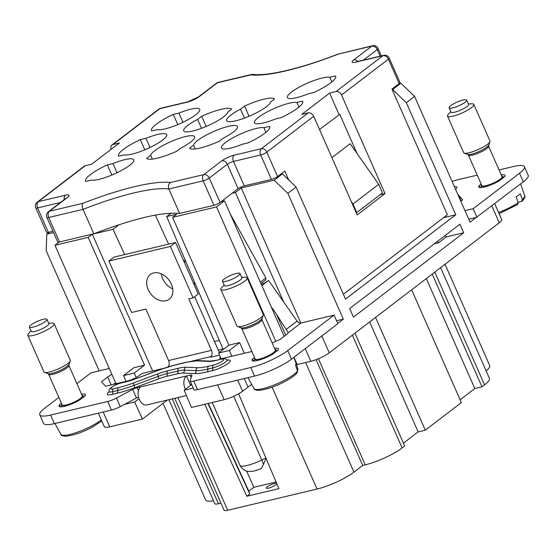 <?xml version="1.0" encoding="UTF-8"?>
<svg xmlns="http://www.w3.org/2000/svg" width="556" height="556" viewBox="0 0 556 556"><rect width="100%" height="100%" fill="white"/><g stroke="black" fill="none" stroke-linecap="round" stroke-linejoin="round"><path stroke-width="0.83" d="M126.073 381.36L123.529 375.592L133.836 367.711L144.56 365.167L134.253 373.048L123.529 375.592M231.887 356.236L229.343 350.475L239.65 342.593L228.919 345.137L218.619 353.018L229.343 350.475M244.362 353.275L239.65 342.593M300.81 323.015L241.262 187.997L274.15 180.193L287.848 193.349L343.33 319.144L336.561 320.749M241.262 187.997L235.39 192.494L283.678 301.984M337.742 323.418L343.33 319.144M193.266 388.067L184.161 390.229L191.681 384.474M274.15 180.193L282.392 173.882L296.091 187.038L287.848 193.349M321.82 335.977L329.256 352.845L499.267 222.782A14.386 3.037 -23.8 0 0 501.7 219.53L494.722 203.698M443.528 217.674L455.767 214.769L406.339 102.7L414.581 96.39L470.063 222.185L476.249 217.459L468.764 219.231M455.767 214.769L345.519 299.114L296.091 187.038M463.711 232.783L459.93 224.207L349.682 308.545L353.463 317.122L463.711 232.783L446.197 236.939L445.46 235.271M171.151 213.15L166.675 216.576L176.683 214.199L172.562 217.354L228.919 345.137M284.206 336.304L224.464 200.848L216.534 206.915L172.562 217.354M224.464 200.848L221.205 201.619M235.39 192.494L232.13 193.266M282.392 173.882L280.558 174.32M260.979 283.623L265.726 279.995L265.886 277.924L230.205 213.851M223.137 201.161L222.741 200.452M263.12 284.019L262.446 282.497M216.534 206.915L275.825 341.356M261.633 285.117L268.583 280.46L297.092 321.097L286.145 329.472L276.513 314.342L285.701 335.164M329.256 352.845A14.386 3.037 156.2 0 1 310.811 361.303L297.224 364.527A38.357 8.104 156.2 0 0 296.487 364.708M244.251 378.546L248.018 387.08A38.357 8.104 156.2 0 1 251.708 384.46M248.018 387.08L242.611 391.222A14.386 3.037 -23.8 0 1 224.158 399.681L191.472 407.437L184.161 390.229M223.185 349.529L166.675 216.576M414.581 96.39L400.883 83.233L399.048 83.671M406.339 102.7L392.64 89.544L400.883 83.233M392.64 89.544L392.195 89.648M446.197 236.939L438.469 242.854L437.732 241.186M434.243 243.855L438.469 242.854M331.932 157.647L350.155 143.705L378.719 184.293L382.507 192.869L356.743 212.58L352.963 204.003L351.385 201.765M214.484 341.537L219.3 340.397M168.607 244.14L155.326 215.102M222.935 348.946L218.244 350.058M246.614 471.015L253.828 487.292L248.817 491.122L249.783 493.978L246.815 496.251L278.904 488.634L238.6 393.808M276.089 482.01L253.828 487.292M276.805 483.692A5.755 1.216 156.2 0 1 275.818 484.79A5.755 1.216 156.2 0 1 270.153 487.661A5.755 1.216 156.2 0 1 266.268 488.133A5.755 1.216 156.2 0 1 267.241 486.827A5.755 1.216 156.2 0 1 272.516 484.095A5.755 1.216 156.2 0 1 276.659 483.338M316.065 359.676L362.707 465.435L353.95 472.134A28.766 6.081 156.2 0 1 317.045 489.051L227.675 510.269A9.591 2.029 156.2 0 1 224.054 510.193L174.709 398.304M204.768 404.281L246.815 496.251M354.957 333.19L404.692 445.954L402.113 447.927A28.766 6.081 156.2 0 1 365.209 464.844L362.707 465.435M445.029 264.281L489.676 365.507A28.766 6.081 156.2 0 1 486.152 370.949M440.602 267.665L489.419 378.344A28.766 6.081 156.2 0 1 484.54 384.863L481.969 386.837L432.234 274.066M356.215 212.705L356.743 212.58M352.963 204.003L378.719 184.293M167.293 400.063L142.447 419.078L134.628 401.988L138.993 398.645M208.285 403.447L248.817 491.122M124.607 254.585L113.056 229.308L119.081 224.7M207.958 403.524L249.783 493.978M142.447 419.078L109.761 426.834A14.386 3.037 -23.8 0 1 104.333 426.73L98.356 413.177M460.118 399.778L474.817 388.533L481.969 386.837M403.447 443.132L418.147 431.887L425.298 430.191L461.362 402.6L411.628 289.836M220.954 503.166L218.425 503.764A9.591 2.029 156.2 0 1 214.804 503.694L168.927 399.681M213.511 500.768A28.766 6.081 156.2 0 1 205.63 499.927L163.026 403.329M474.817 388.533L426.327 278.591M49.484 232.102L46.794 234.166L53.564 232.554M59.2 242.027L54.954 245.272L116.023 383.744M113.056 229.308L92.317 234.229L88.195 237.384L54.954 245.272M113.264 384.398A9.591 2.029 156.2 0 1 114.974 383.425L115.711 383.035M186.413 395.531L146.777 404.935A9.688 6.22 -103.4 0 1 138.854 398.249A9.688 6.22 -103.4 0 1 140.717 386.851L137.061 387.72A4.795 1.015 156.2 0 0 132.682 389.443L136.463 398.02A4.795 1.015 156.2 0 1 138.513 397.067M136.463 398.02L120.221 406.631A9.591 2.029 156.2 0 1 111.457 410.071L54.405 423.609A28.766 6.081 156.2 0 1 43.542 423.401L39.754 414.825A28.766 6.081 156.2 0 1 44.633 408.306L58.866 397.415M134.628 401.988L124.398 404.414M99.197 370.887L46.197 250.714L46.794 234.166M425.298 430.191L375.564 317.42M418.147 431.887L369.657 321.938M88.195 237.384L144.56 365.167M221.073 358.578L218.619 353.018M136.199 377.461L134.253 373.048M152.629 370.977L92.317 234.229M499.059 169.948L513.549 166.508A28.766 6.081 156.2 0 1 524.419 166.724L528.2 175.3A28.766 6.081 156.2 0 1 523.328 181.819L476.249 217.459M452.111 181.478A9.591 2.029 156.2 0 1 456.504 180.054L477.236 175.126M524.419 166.724A28.766 6.081 156.2 0 1 519.54 173.243L523.328 181.819M476.958 217.285L473.177 208.708L519.54 173.243M473.177 208.708L464.976 210.655M460.806 201.202L462.641 199.799L458.644 195.309L461.132 200.952M458.248 195.399L458.644 195.309M480.002 187.56L479.161 185.648L481.19 184.099M501.248 174.918A14.386 3.037 156.2 0 1 505.105 175.349A14.386 3.037 156.2 0 1 504.73 176.655L499.177 180.895A14.386 3.037 156.2 0 1 478.785 186.955A14.386 3.037 156.2 0 1 479.161 185.648M334.08 315.127L287.716 350.593L291.497 359.169L337.867 323.703L334.08 315.127L300.977 322.987A3.836 2.829 52.6 0 1 297.092 321.097M291.497 359.169A28.766 6.081 156.2 0 1 254.592 376.085L197.547 389.631A9.591 2.029 156.2 0 1 193.926 389.561L190.145 380.985A9.591 2.029 156.2 0 1 190.152 380.554L191.938 375.37A4.795 1.015 156.2 0 0 191.945 375.154A4.795 1.015 156.2 0 0 190.131 375.119L186.475 375.988L190.256 384.564L191.584 384.252M132.682 389.443L116.44 398.054A9.591 2.029 156.2 0 1 107.676 401.495L50.624 415.033A28.766 6.081 156.2 0 1 39.754 414.825M109.296 368.489L90.996 372.833L76.888 383.626M163.679 368.357L143.281 373.194A1.918 0.403 156.2 0 0 140.821 374.327L139.278 375.508A9.591 2.029 156.2 0 1 126.976 381.145L105.529 386.239L101.533 381.75L107.718 377.017A9.591 2.029 156.2 0 1 109.768 375.654L111.874 374.334M219.537 355.096L211.204 357.07A1.918 0.403 156.2 0 1 210.481 357.056A1.918 0.403 156.2 0 1 210.807 356.625A4.795 3.079 76.6 0 0 211.488 350.363L188.797 298.906L193.085 297.891L170.386 246.433L108.906 261.028L131.598 312.486L145.894 309.094L168.593 360.545A4.795 3.079 -103.4 0 1 167.905 366.807A1.918 0.403 156.2 0 1 167.509 367.078M193.085 297.891L198.235 293.95L175.543 242.492L114.056 257.087L108.906 261.028M219.314 352.49L194.69 296.661M251.861 351.496L223.498 358.231A9.591 2.029 156.2 0 1 219.87 358.161A9.591 2.029 156.2 0 1 220.371 356.994M300.977 322.987L288.064 332.863A9.591 2.029 156.2 0 1 286.451 334.587L280.273 339.313L272.225 343.003M286.145 329.472L288.036 332.321M287.716 350.593A28.766 6.081 156.2 0 1 250.812 367.509L193.766 381.055A9.591 2.029 156.2 0 1 190.145 380.985M274.574 348.327A14.386 3.037 156.2 0 1 278.431 348.758A14.386 3.037 156.2 0 1 278.056 350.065L272.503 354.311A14.386 3.037 156.2 0 1 252.104 360.371A14.386 3.037 156.2 0 1 252.487 359.065L254.516 357.515M253.327 360.976L252.487 359.065M81.53 394.155A14.386 3.037 156.2 0 1 85.395 394.586A14.386 3.037 156.2 0 1 85.012 395.893L79.466 400.139A14.386 3.037 156.2 0 1 59.068 406.2A14.386 3.037 156.2 0 1 59.45 404.893L61.48 403.336M60.291 406.797L59.45 404.893M146.673 282.594A15.547 11.447 -127.4 0 0 154.797 297.856A15.547 11.447 -127.4 0 0 169.226 299.191A15.547 11.447 -127.4 0 0 172.888 291.101A15.547 11.447 -127.4 0 0 164.764 275.839A15.547 11.447 -127.4 0 0 150.335 274.504A15.547 11.447 -127.4 0 0 146.673 282.594M175.543 242.492L170.386 246.433M271.147 306.69L276.513 314.342M268.583 280.46L261.848 285.61M172.749 288.849A15.547 11.447 52.6 0 1 161.24 273.809M183.195 259.847A23.977 17.66 52.6 0 1 186.329 262.814M194.426 281.871A23.977 17.66 52.6 0 1 194.239 284.88M185.398 389.276A9.688 6.22 -103.4 0 1 186.475 375.988L140.717 386.851M190.333 384.738L190.694 384.46M260.576 468.625C260.959 469.118 261.925 467.707 263.474 464.385L266.164 457.935M182.959 122.278L178.914 113.104A23.977 5.067 -23.8 0 1 199.729 109.4A23.977 5.067 -23.8 0 1 182.875 122.313A23.977 5.067 -23.8 0 1 157.279 129.652L151.656 130.987A28.766 6.081 156.2 0 1 151.468 130.688A28.766 6.081 156.2 0 1 173.291 114.432L177.774 124.593M178.914 113.104L173.291 114.432M117.017 172.721L112.972 163.547A23.977 5.067 -23.8 0 1 133.787 159.85A23.977 5.067 -23.8 0 1 116.934 172.763A23.977 5.067 -23.8 0 1 91.337 180.102L85.714 181.437A28.766 6.081 156.2 0 1 85.527 181.131A28.766 6.081 156.2 0 1 107.35 164.882L111.832 175.043M112.972 163.547L107.35 164.882M265.956 132.328L263.919 127.713L269.542 126.379L269.827 127.025M263.919 127.713A23.977 5.067 -23.8 0 0 238.315 135.052A23.977 5.067 -23.8 0 0 221.469 147.965A23.977 5.067 -23.8 0 0 242.284 144.268L247.9 142.934A28.766 6.081 156.2 0 0 269.723 126.685A28.766 6.081 156.2 0 0 269.542 126.379M193.557 145.116L189.513 148.209A28.766 6.081 156.2 0 0 219.537 141.085L223.588 137.985A23.977 5.067 -23.8 0 0 237.495 126.532A23.977 5.067 -23.8 0 0 215.096 130.882A23.977 5.067 -23.8 0 0 193.557 145.116L195.239 148.925M150.662 155.298L146.61 158.397A28.766 6.081 156.2 0 0 176.641 151.267L180.693 148.167A23.977 5.067 -23.8 0 0 194.6 136.713A23.977 5.067 -23.8 0 0 172.2 141.071A23.977 5.067 -23.8 0 0 150.662 155.298L152.344 159.106M244.438 118.108L240.505 109.198L244.557 106.099L249.046 116.28M240.505 109.198A23.977 5.067 -23.8 0 0 226.598 120.652A23.977 5.067 -23.8 0 0 248.998 116.301A23.977 5.067 -23.8 0 0 270.536 102.068L274.581 98.975A28.766 6.081 156.2 0 0 244.557 106.099M298.926 107.099L296.89 102.492L302.513 101.157L302.798 101.804M296.89 102.492A23.977 5.067 -23.8 0 0 271.286 109.831A23.977 5.067 -23.8 0 0 254.44 122.744A23.977 5.067 -23.8 0 0 275.255 119.04L280.87 117.712A28.766 6.081 156.2 0 0 302.693 101.456A28.766 6.081 156.2 0 0 302.513 101.157M331.897 81.878L329.861 77.263L335.483 75.929L335.768 76.575M329.861 77.263A23.977 5.067 -23.8 0 0 304.257 84.602A23.977 5.067 -23.8 0 0 287.41 97.522A23.977 5.067 -23.8 0 0 308.226 93.818L313.841 92.484A28.766 6.081 156.2 0 0 335.671 76.235A28.766 6.081 156.2 0 0 335.483 75.929M149.988 147.5L145.943 138.326A23.977 5.067 -23.8 0 1 166.758 134.621A23.977 5.067 -23.8 0 1 149.905 147.542A23.977 5.067 -23.8 0 1 124.308 154.881L118.685 156.215A28.766 6.081 156.2 0 1 118.497 155.909A28.766 6.081 156.2 0 1 140.32 139.66L144.803 149.821M145.943 138.326L140.32 139.66M201.536 128.29L197.609 119.38L201.661 116.287L206.144 126.462M197.609 119.38A23.977 5.067 -23.8 0 0 183.702 130.841A23.977 5.067 -23.8 0 0 206.095 126.483A23.977 5.067 -23.8 0 0 227.64 112.256L231.685 109.157A28.766 6.081 156.2 0 0 201.661 116.287M379.943 194.829L385.009 193.627L357.188 214.915L313.688 116.287A4.795 3.531 -127.4 0 0 308.219 112.847L261.341 148.716L234.173 155.166A4.795 3.079 76.6 0 0 233.485 161.421A4.795 1.015 -23.8 0 0 227.334 164.242L238.121 188.686A4.795 1.015 156.2 0 1 244.272 185.864L271.439 179.414L260.66 154.971A4.795 1.015 -23.8 0 0 266.81 152.149A4.795 3.531 -127.4 0 0 261.341 148.716A4.795 3.079 -103.4 0 0 260.66 154.971L233.485 161.421L244.272 185.864M271.439 179.414A4.795 1.015 156.2 0 0 277.59 176.593L284.797 171.074L288.717 179.956M399.166 83.581L388.387 59.138A4.795 1.015 -23.8 0 0 389.2 58.053L399.979 82.496A4.795 1.015 156.2 0 1 399.166 83.581L391.952 89.099L447.372 214.741L343.393 294.284M357.022 153.463L339.779 114.362L319.512 129.492M52.994 231.268L48.372 232.366A4.795 1.015 156.2 0 1 46.558 232.332L35.779 207.888A4.795 4.795 0 0 1 37.252 202.148A4.795 3.531 52.6 0 1 38.274 201.668L85.158 165.806L91.587 164.277L119.408 142.996L112.972 144.518L159.857 108.656L187.024 102.207A4.795 3.079 -103.4 0 1 187.81 101.831L198.304 97.05A4.795 3.531 52.6 0 1 199.326 96.57L217.354 82.774L253.063 74.365M308.219 112.847L301.79 114.376L329.604 93.095L339.063 114.529M179.616 213.441L213.935 205.296L203.155 180.853A4.795 1.015 -23.8 0 0 209.306 178.038L227.334 164.242A4.795 3.531 52.6 0 0 221.872 160.802L203.844 174.598A4.795 3.079 -103.4 0 0 203.155 180.853L168.836 188.998A115.078 24.318 -23.8 0 0 83.046 209.369L93.825 233.812C133.426 218.598 162.025 211.808 179.616 213.441L168.836 188.998C167.912 186.218 168.454 184.057 170.47 182.521L203.844 174.598A4.795 3.531 -127.4 0 1 209.306 178.038L220.086 202.474L238.121 188.686M59.506 241.957L48.726 217.514A4.795 3.079 -103.4 0 1 49.408 211.259A4.795 3.531 52.6 0 0 48.386 211.739A4.795 4.795 0 0 0 46.912 217.479L57.692 241.923A4.795 1.015 156.2 0 0 59.506 241.957L93.825 233.812M220.086 202.474A4.795 1.015 156.2 0 1 213.935 205.296M111.151 149.314A4.795 3.531 52.6 0 1 111.951 144.998A4.795 3.531 52.6 0 1 112.972 144.518M329.604 93.095L336.039 91.566A4.795 3.531 52.6 0 1 341.509 95.006L385.009 193.627M250.728 74.852A119.874 25.333 -23.8 0 0 338.416 54.036L372.569 45.731A4.795 3.079 76.6 0 0 371.783 46.113L353.755 59.902A4.795 3.531 52.6 0 1 357.925 61.445M85.158 165.806A4.795 3.531 -127.4 0 0 84.13 166.286L37.252 202.148M66.769 197.721L66.421 197.943A4.795 3.531 -127.4 0 1 67.443 197.463L49.408 211.259L82.781 203.336C81.899 204.608 81.989 206.617 83.046 209.369L48.726 217.514A4.795 1.015 -23.8 0 1 46.912 217.479M41.922 323.648A9.591 2.029 -23.8 0 0 46.961 319.339A9.591 2.029 -23.8 0 0 34.451 322.772A9.591 2.029 -23.8 0 0 29.412 327.081A9.591 2.029 -23.8 0 0 41.922 323.648M29.412 327.081L31.303 331.369A9.591 2.029 -23.8 0 0 43.82 327.936A9.591 2.029 -23.8 0 0 48.852 323.627L46.961 319.339M48.65 323.168L52.056 323.064A14.386 3.037 156.2 0 1 54.12 323.689A14.386 3.037 156.2 0 1 46.565 330.153A14.386 3.037 156.2 0 1 27.8 335.303A14.386 3.037 156.2 0 1 28.731 333.35L31.101 330.91M27.8 335.303L43.938 371.894A14.386 3.037 -23.8 0 0 44.515 372.36A14.386 3.037 -23.8 0 0 62.71 366.745A14.386 3.037 -23.8 0 0 70.216 361.025A14.386 3.037 -23.8 0 0 70.264 360.281L54.12 323.689M68.826 365.348A11.03 2.328 -23.8 0 1 63.036 370.303A11.03 2.328 -23.8 0 1 48.65 374.251L62.14 404.844A11.03 2.328 -23.8 0 0 76.526 400.897A11.03 2.328 -23.8 0 0 82.323 395.942L68.826 365.348L70.216 361.025M234.966 277.819A9.591 2.029 -23.8 0 0 239.997 273.51A9.591 2.029 -23.8 0 0 227.487 276.944A9.591 2.029 -23.8 0 0 222.456 281.253A9.591 2.029 -23.8 0 0 234.966 277.819M222.456 281.253L224.346 285.541A9.591 2.029 -23.8 0 0 236.856 282.107A9.591 2.029 -23.8 0 0 241.895 277.798L239.997 273.51M241.693 277.347L245.092 277.235A14.386 3.037 156.2 0 1 247.163 277.861A14.386 3.037 156.2 0 1 239.608 284.325A14.386 3.037 156.2 0 1 220.836 289.474A14.386 3.037 156.2 0 1 221.768 287.521L224.144 285.082M220.836 289.474L236.974 326.066A14.386 3.037 -23.8 0 0 237.551 326.532A14.386 3.037 -23.8 0 0 255.746 320.916A14.386 3.037 -23.8 0 0 263.252 315.196A14.386 3.037 -23.8 0 0 263.301 314.46L247.163 277.861M261.869 319.526A11.03 2.328 -23.8 0 1 256.073 324.475A11.03 2.328 -23.8 0 1 241.686 328.422L255.176 359.016A11.03 2.328 -23.8 0 0 269.57 355.069A11.03 2.328 -23.8 0 0 275.359 350.113L261.869 319.526L263.252 315.196M253.918 388.463A24.061 5.087 -23.8 0 0 253.953 388.526C253.786 389.534 255.447 390.159 258.936 390.402C266.95 389.45 275.769 386.406 285.402 381.277C291.504 377.997 295.465 375.071 297.286 372.513L297.495 370.935L295.493 365.007A24.624 5.206 -23.8 0 0 295.966 363.158L293.978 357.279M297.474 370.866L297.933 368.996L295.924 363.061M458.992 101.324A9.591 2.029 -23.8 0 0 449.13 107.836A9.591 2.029 -23.8 0 0 456.81 106.613A9.591 2.029 -23.8 0 0 466.679 100.094A9.591 2.029 -23.8 0 0 458.992 101.324M449.13 107.836L451.02 112.124A9.591 2.029 -23.8 0 0 458.7 110.901A9.591 2.029 -23.8 0 0 468.569 104.382L466.679 100.094M468.367 103.93L471.766 103.819A14.386 3.037 156.2 0 1 473.837 104.452A14.386 3.037 156.2 0 1 459.034 114.223A14.386 3.037 156.2 0 1 447.51 116.058A14.386 3.037 156.2 0 1 448.442 114.105L450.819 111.666M447.51 116.058L463.655 152.65A14.386 3.037 -23.8 0 0 464.232 153.115A14.386 3.037 -23.8 0 0 475.171 150.815A14.386 3.037 -23.8 0 0 489.926 141.78A14.386 3.037 -23.8 0 0 489.975 141.043L473.837 104.452M488.543 146.11A11.03 2.328 -23.8 0 1 477.194 153.602A11.03 2.328 -23.8 0 1 468.36 155.006L481.85 185.6A11.03 2.328 -23.8 0 0 490.684 184.196A11.03 2.328 -23.8 0 0 502.033 176.704L488.543 146.11L489.926 141.78M499.114 213.657L517.858 204.441L518.248 202.683L516.149 196.859A24.624 5.206 -23.8 0 0 520.27 193.71L522.369 199.535A24.061 5.087 -23.8 0 0 524.655 195.691L520.652 183.862M518.102 202.273L522.119 201.182C524.711 198.325 525.559 196.497 524.655 195.691M521.618 201.439L522.369 199.535M491.824 205.915L499.267 222.782M305.23 348.668L310.811 361.303M294.013 357.251L297.224 364.527M237.704 380.095L242.611 391.222M224.158 399.681L217.625 384.863M265.886 277.924L260.333 282.17M177.955 397.533L227.675 510.269M272.12 387.191L317.045 489.051M352.379 335.157L402.113 447.927M318.421 358.752L365.209 464.844M305.612 362.54L353.95 472.134M434.806 272.099L484.54 384.863M103.228 412.024L109.761 426.834M172.179 398.909L218.425 503.764M454.391 186.656A12.468 2.634 156.2 0 1 455.566 189.318M50.624 415.033L54.405 423.609M107.676 401.495L111.457 410.071M107.718 377.017L111.186 384.891M191.938 361.101L210.807 356.625L211.023 357.112M250.812 367.509L254.592 376.085M193.766 381.055L197.547 389.631M190.131 375.119L191.195 377.531M137.061 387.72L138.409 390.771M116.44 398.054L120.221 406.631M169.914 366.328L167.905 366.807M111.777 374.112L109.768 375.654M158.481 378.879A2.877 0.744 69.5 0 0 158.161 376.37A23.811 5.032 156.2 0 1 167.134 373.569A2.877 1.849 -103.4 0 1 166.432 376.398A21.1 4.455 156.2 0 0 158.481 378.879L134.364 387.886A46.03 9.73 156.2 0 1 117.017 393.294L112.006 394.482A12.468 2.634 156.2 0 1 108.962 391.924M227.258 360.128A12.468 2.634 156.2 0 1 228.092 363.395A12.468 2.634 156.2 0 1 212.1 370.72A2.877 1.849 76.6 0 0 212.802 367.891L207.791 369.08A43.319 9.153 156.2 0 1 196.08 370.643A2.877 2.585 -87.5 0 1 194.642 373.576L182.959 373.069A21.1 4.455 156.2 0 0 177.253 373.834A2.877 1.849 76.6 0 0 177.955 370.998A23.811 5.032 156.2 0 1 184.39 370.143A2.877 2.585 -87.5 0 1 182.959 373.069M194.642 373.576A46.03 9.73 156.2 0 0 207.089 371.908L212.1 370.72M166.432 376.398L177.253 373.834M211.488 350.363L168.593 360.545M117.017 393.294A2.877 1.849 76.6 0 0 117.719 390.465L112.708 391.653A9.751 2.064 156.2 0 1 108.983 391.424L108.802 392.404L109.317 391.855M112.006 394.482A2.877 1.849 76.6 0 0 112.708 391.653A2.877 1.849 76.6 0 1 113.41 388.825L118.421 387.636A2.877 1.849 76.6 0 0 117.719 390.465A43.319 9.153 156.2 0 0 134.038 385.371L158.161 376.37A2.877 0.744 -110.5 0 1 157.834 373.854L133.718 382.862A2.877 0.744 69.5 0 0 134.038 385.371A2.877 0.744 69.5 0 1 134.364 387.886M157.834 373.854A26.521 5.602 156.2 0 1 167.829 370.741A2.877 1.849 -103.4 0 0 167.134 373.569L177.955 370.998A2.877 1.849 76.6 0 1 178.657 368.169A26.521 5.602 156.2 0 1 185.822 367.21L197.512 367.718A2.877 2.585 92.5 0 0 196.08 370.643L184.39 370.143A2.877 2.585 -87.5 0 1 185.822 367.21M207.089 371.908A2.877 1.849 76.6 0 0 207.791 369.08A2.877 1.849 76.6 0 1 208.493 366.251A40.609 8.583 156.2 0 1 197.512 367.718M226.966 360.351L227.717 360.337L226.876 359.815A9.751 2.064 156.2 0 1 222.789 363.805A9.751 2.064 156.2 0 1 212.802 367.891A2.877 1.849 76.6 0 1 213.504 365.063L208.493 366.251M133.718 382.862A40.609 8.583 156.2 0 1 118.421 387.636M167.829 370.741L178.657 368.169M213.504 365.063A7.04 1.487 156.2 0 0 222.532 360.92A7.04 1.487 156.2 0 0 221.066 359.273A2.877 1.849 -103.4 0 1 221.538 359.051C223.797 358.321 225.576 358.578 226.876 359.815M221.066 359.273L216.055 360.462A2.877 1.849 -103.4 0 1 216.527 360.239L221.538 359.051M210.147 361.122A2.877 2.585 92.5 0 0 208.882 361.421L197.199 360.913A2.877 2.585 -87.5 0 1 198.457 360.615L210.147 361.122L216.527 360.239M216.055 360.462A26.521 5.602 156.2 0 1 208.882 361.421M197.199 360.913A40.609 8.583 156.2 0 0 186.218 362.38A2.877 1.849 -103.4 0 1 186.691 362.158L198.457 360.615M186.218 362.38L175.397 364.951A2.877 1.849 -103.4 0 1 175.87 364.722L186.691 362.158M175.397 364.951A40.609 8.583 156.2 0 0 160.093 369.726A2.877 0.744 -110.5 0 1 160.225 369.601L175.87 364.722M160.093 369.726L135.977 378.726A2.877 0.744 -110.5 0 1 136.109 378.608L160.225 369.601M136.109 378.608L126.455 381.618A2.877 1.849 76.6 0 0 125.983 381.847L120.972 383.035A2.877 1.849 -103.4 0 1 121.444 382.813C117.573 384.001 115.794 384.37 110.769 387.921C109.643 388.651 109.045 389.819 108.983 391.424M135.977 378.726A26.521 5.602 156.2 0 1 125.983 381.847M113.41 388.825A7.04 1.487 156.2 0 1 111.937 387.178A7.04 1.487 156.2 0 1 120.972 383.035M233.687 396.289L261.8 460.034A9.591 1.453 64.3 0 1 263.474 464.385M265.907 458.054L261.8 460.034A19.182 4.052 156.2 0 1 239.921 465.309A19.182 4.052 156.2 0 1 239.893 465.233M218.14 82.392A4.795 3.079 76.6 0 0 217.354 82.774A4.795 3.531 52.6 0 0 216.333 83.254A4.795 4.795 0 0 1 218.14 82.392L251.771 74.414M187.024 102.207A9.591 2.029 -23.8 0 0 199.326 96.57M160.635 108.281A4.795 3.079 76.6 0 0 159.857 108.656A4.795 3.531 52.6 0 0 158.835 109.136A4.795 4.795 0 0 1 160.635 108.281L187.81 101.831M380.165 56.163L377.253 49.553L363.409 60.138M338.416 54.036L371.783 46.113A4.795 3.531 -127.4 0 1 377.253 49.553A4.795 1.015 -23.8 0 0 378.066 48.462A4.795 4.795 0 0 0 372.569 45.731M341.509 95.006L388.387 59.138A4.795 3.531 -127.4 0 0 382.924 55.697L336.039 91.566M383.703 55.322A4.795 3.079 76.6 0 0 382.924 55.697L355.75 62.147A4.795 3.079 76.6 0 1 356.535 61.772L383.703 55.322A4.795 4.795 0 0 1 389.2 58.053M353.755 59.902A9.591 2.029 -23.8 0 0 355.75 62.147M48.372 232.366L37.593 207.93L60.465 202.495M35.779 207.888A4.795 1.015 -23.8 0 0 37.593 207.93A4.795 3.079 -103.4 0 1 38.274 201.668L65.441 195.219A4.795 3.079 76.6 0 0 64.218 199.625M67.443 197.463A9.591 2.029 -23.8 0 0 65.441 195.219M277.59 176.593L266.81 152.149L313.688 116.287M234.173 155.166A9.591 2.029 -23.8 0 0 221.872 160.802M170.47 182.521A119.874 25.333 -23.8 0 0 82.781 203.336M48.65 374.251L48.066 373.639A11.593 2.446 -23.8 0 0 62.717 369.114A11.593 2.446 -23.8 0 0 68.77 364.507M61.862 404.205A11.509 2.432 -23.8 0 0 65.705 405.199A11.509 2.432 -23.8 0 0 76.714 400.918A11.509 2.432 -23.8 0 0 82.038 395.309M61.792 404.052L61.202 406.283A12.468 2.634 -23.8 0 0 61.994 406.763M84.046 396.637A12.468 2.634 -23.8 0 0 84.019 396.219L81.968 395.149M60.882 434.292A24.061 5.087 -23.8 0 0 60.917 434.354A24.061 5.087 -23.8 0 0 92.268 425.653A24.061 5.087 -23.8 0 0 101.324 419.912M241.686 328.422L241.102 327.811A11.593 2.446 -23.8 0 0 255.76 323.286A11.593 2.446 -23.8 0 0 261.806 318.678M254.898 358.384A11.509 2.432 -23.8 0 0 258.748 359.371A11.509 2.432 -23.8 0 0 269.757 355.089A11.509 2.432 -23.8 0 0 275.081 349.481M254.829 358.224L254.238 360.455A12.468 2.634 -23.8 0 0 255.03 360.934M277.083 350.808A12.468 2.634 -23.8 0 0 277.055 350.391L275.011 349.321M247.955 377.663L253.953 388.526A24.061 5.087 -23.8 0 0 285.304 379.824A24.061 5.087 -23.8 0 0 297.495 370.935M468.36 155.006L467.777 154.394A11.593 2.446 -23.8 0 0 476.596 152.546A11.593 2.446 -23.8 0 0 488.481 145.262M481.572 184.967A11.509 2.432 -23.8 0 0 490.635 184.328A11.509 2.432 -23.8 0 0 501.755 176.064M503.757 177.392A12.468 2.634 -23.8 0 0 503.729 176.975L501.686 175.904M481.503 184.807L480.919 187.038A12.468 2.634 -23.8 0 0 481.704 187.518M498.579 212.434A24.061 5.087 -23.8 0 0 499.858 211.947A24.061 5.087 -23.8 0 0 518.248 202.683M126.455 381.618L121.444 382.813M260.834 468.757C256.135 470.536 252.924 471.412 251.201 471.391L248.601 471.384C248.039 471.391 243.187 471.21 239.921 465.309L212.225 402.509M198.304 97.05L216.333 83.254M111.951 144.998L158.835 109.136M381.34 55.885L378.066 48.462M356.535 61.772L355.826 62.098M252.973 74.351C266.567 76.485 301.512 68.513 338.812 53.758M48.386 211.739L66.421 197.943M48.066 373.639L44.515 372.36M61.438 406.811L61.202 406.283M101.79 420.968L92.359 427.105C82.733 432.234 73.906 435.272 65.9 436.224C62.411 435.987 60.75 435.362 60.917 434.354L54.912 423.491M241.102 327.811L237.551 326.532M254.474 360.983L254.238 360.455M467.777 154.394L464.232 153.115M481.148 187.567L480.919 187.038"/></g></svg>
